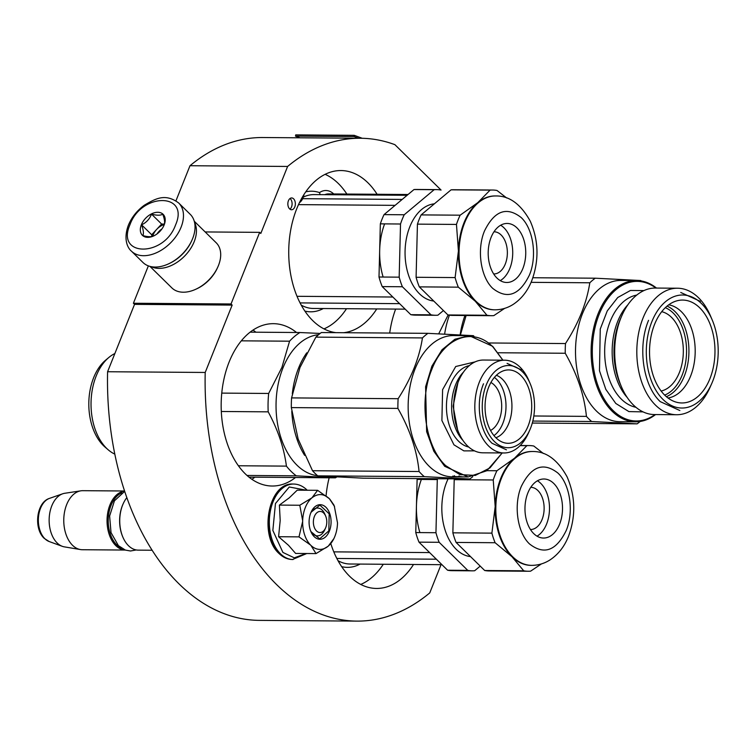 <?xml version="1.0" encoding="UTF-8"?>
<svg xmlns="http://www.w3.org/2000/svg" width="756" height="756" viewBox="0 0 756 756"><rect width="100%" height="100%" fill="white"/><g stroke="black" fill="none" stroke-linecap="round" stroke-linejoin="round"><path stroke-width="1.13" d="M148.356 265.876L133.406 303.25L134.54 304.356L107.588 371.735A241.429 153.572 90.4 0 0 259.251 620.374L356.87 621.111A241.429 153.572 90.4 0 0 429.748 592.912L441.041 564.685M175.959 200.812L189.992 165.725L287.611 166.452L260.801 233.462L259.667 232.357L231.024 303.978L232.158 305.093L134.54 304.356M404.214 214.77A62.833 39.964 90.4 0 0 400.519 224.003L380.344 223.852A62.833 39.964 -89.6 0 1 384.039 214.619L404.214 214.77L434.152 189.699A62.833 39.964 -89.6 0 1 436.505 189.614A62.833 39.964 -89.6 0 1 441.069 190.058L394.906 144.67A241.429 153.572 90.4 0 0 360.489 138.254L262.871 137.526A241.429 153.572 90.4 0 0 189.992 165.725M107.588 371.735L205.207 372.462A241.429 153.572 90.4 0 0 356.87 621.111M205.207 372.462L232.158 305.093M133.406 303.25L231.024 303.978M205.159 231.941L259.667 232.357M360.489 138.254A241.429 153.572 90.4 0 0 287.611 166.452M294.774 206.974A5.906 3.752 90.4 0 0 294.906 200.992A5.906 3.752 90.4 0 0 291.646 197.949A5.906 3.752 90.4 0 0 288.423 200.737A5.906 3.752 90.4 0 0 288.301 206.709A5.906 3.752 90.4 0 0 291.561 209.752A5.906 3.752 90.4 0 0 294.774 206.974M413.523 564.486A81.175 51.635 -89.6 0 1 376.526 588.452A81.175 51.635 -89.6 0 1 349.565 576.214A81.175 51.635 -89.6 0 1 330.807 543.621M326.063 495.841A81.175 51.635 -89.6 0 1 329.153 477.792M295.464 477.546A81.175 51.635 -89.6 0 1 272.198 486.023A81.175 51.635 -89.6 0 1 245.227 473.785A81.175 51.635 -89.6 0 1 223.285 382.375A81.175 51.635 -89.6 0 1 273.417 323.672A81.175 51.635 -89.6 0 1 296.55 332.498M335.957 332.659A81.175 51.635 -89.6 0 1 312.795 320.667A81.175 51.635 -89.6 0 1 290.843 229.257A81.175 51.635 -89.6 0 1 340.975 170.554A81.175 51.635 -89.6 0 1 367.936 182.791A81.175 51.635 -89.6 0 1 377.102 194.283M376.753 308.93A81.175 51.635 -89.6 0 1 343.564 332.716M389.699 333.056A81.175 51.635 -89.6 0 1 395.643 309.072M289.935 209.157A5.906 3.752 90.4 0 0 291.523 206.946A5.906 3.752 90.4 0 0 290.011 198.516M131.393 251.124L142.96 262.483A33.736 22.17 -45.5 0 0 155.141 267.057A33.736 22.17 -45.5 0 0 168.824 263.74A33.736 22.17 -45.5 0 0 191.967 240.162A33.736 22.17 -45.5 0 0 192.629 238.603A33.736 22.17 -45.5 0 0 190.238 214.335L178.671 202.977C165.28 193.082 155.604 198.544 144.264 205.254C136.949 210.678 131.638 217.359 128.34 225.316C123.237 239.123 127.575 247.996 131.393 251.124A33.736 22.17 -45.5 0 0 157.522 252.258A33.736 22.17 -45.5 0 0 181.062 227.244A33.736 22.17 -45.5 0 0 178.671 202.977M168.824 263.74L169.618 263.362A32.054 21.064 -45.5 0 0 191.608 240.966L191.967 240.162M175.543 224.995C189.888 192.667 141.514 192.298 129.985 224.655C115.64 256.983 164.014 257.342 175.543 224.995M164.156 224.91A14.761 9.705 -45.5 0 0 157.777 212.285A14.761 9.705 -45.5 0 0 141.372 224.74A14.761 9.705 -45.5 0 0 153.733 235.91A14.761 9.705 -45.5 0 0 163.863 225.59A14.761 9.705 -45.5 0 0 164.156 224.91M164.033 225.212L164.118 224.986C165.073 222.774 164.628 219.174 162.776 214.203C160.423 215.554 156.672 215.526 151.502 214.118C149.603 219.06 146.286 222.633 141.57 224.815C143.423 229.796 143.867 233.387 142.912 235.607C148.072 237.015 151.833 237.044 154.186 235.692M141.57 224.815L151.701 234.757L151.909 236.486M151.502 214.118L161.633 224.059L151.701 234.757M164.411 224.078L161.633 224.059M164.279 224.532A12.654 8.316 -45.5 0 0 156.662 229.408A12.654 8.316 -45.5 0 0 153.203 234.776A12.654 8.316 -45.5 0 0 152.693 236.297M156.983 233.963A12.654 8.316 134.5 0 1 161.982 228.87M194.264 221.243L216.197 242.78A31.629 20.79 134.5 0 1 218.446 265.536A31.629 20.79 134.5 0 1 217.822 267A31.629 20.79 134.5 0 1 196.125 289.094A31.629 20.79 134.5 0 1 183.302 292.213A31.629 20.79 134.5 0 1 171.886 287.923L149.943 266.386M194.604 222.614A31.629 20.79 134.5 0 1 194.179 241.703A31.629 20.79 134.5 0 1 159.034 268.38A31.629 20.79 134.5 0 1 151.323 266.698M217.822 267L217.369 268.002A29.522 19.401 134.5 0 1 197.127 288.631L196.125 289.094M325.562 527.99A10.546 6.709 -89.6 0 0 325.656 516.055A10.546 6.709 -89.6 0 0 323.662 513.031A10.546 6.709 90.4 0 0 314.411 516.414A10.546 6.709 90.4 0 0 316.499 530.939A10.546 6.709 -89.6 0 0 325.562 527.99L324.721 529.899M126.81 497.665A29.522 18.777 90.4 0 0 123.162 503.798A29.522 18.777 90.4 0 0 122.907 537.214A29.522 18.777 90.4 0 0 128.482 545.69A29.522 18.777 -89.6 0 0 138.291 550.141L152.079 550.245M123.048 504.035A28.681 18.238 90.4 0 0 122.944 504.271A28.681 18.238 90.4 0 0 122.699 536.741A28.681 18.238 90.4 0 0 122.803 536.977M121.971 492.789A28.681 18.238 90.4 0 0 108.458 516.244A28.681 18.238 90.4 0 0 116.736 544.887A28.681 18.238 -89.6 0 0 121.555 548.204M124.56 491.088A29.522 18.777 90.4 0 0 107.617 513.485A29.522 18.777 90.4 0 0 115.791 545.596A29.522 18.777 -89.6 0 0 125.222 550.037M124.532 490.994L82.763 490.682A29.522 18.777 90.4 0 0 80.864 490.824A29.522 18.777 90.4 0 0 64.288 513.475A29.522 18.777 90.4 0 0 72.519 545.274A29.522 18.777 -89.6 0 0 80.419 549.555A29.522 18.777 -89.6 0 0 82.319 549.725L125.241 550.047M80.864 490.824L64.742 493.281A26.932 17.133 90.4 0 0 62.682 493.791A26.932 17.133 90.4 0 0 49.405 515.545A26.932 17.133 90.4 0 0 57.125 542.95A26.932 17.133 -89.6 0 0 62.294 546.323A26.932 17.133 -89.6 0 0 64.336 546.862L80.419 549.555M302.665 520.752L299.792 505.244L311.963 497.807A27.414 17.435 90.4 0 0 302.665 520.752L302.655 521.423A27.414 17.435 -89.6 0 0 310.593 545.085L310.952 545.435A27.414 17.435 -89.6 0 0 328.01 546.314L328.378 545.993A27.414 17.435 90.4 0 0 334.341 537.611A27.414 17.435 90.4 0 0 334.823 536.458A27.414 17.435 90.4 0 0 337.507 522.878L334.265 505.849M317.605 490.323L329.389 498.705C323.71 493.526 317.898 493.233 311.963 497.807L317.605 490.323L297.212 490.172L289.302 497.798L279.389 505.093L280.192 520.449L278.595 536.722L288.546 545.341L295.615 553.439L316.017 553.59L310.952 545.435M324.967 529.313A13.92 8.855 -89.6 0 1 317.378 535.881A13.92 8.855 -89.6 0 1 310.536 530.665M310.669 513.154A13.92 8.855 -89.6 0 1 317.586 508.051A13.92 8.855 -89.6 0 1 325.241 515.195M305.963 553.515L294.32 557.852L282.914 552.438L272.85 530.428L275.458 503.524L289.274 486.996L306.426 490.238M329.38 531.109A17.293 11 -89.6 0 1 310.943 531.704A17.293 11 -89.6 0 1 310.782 512.851A17.293 11 -89.6 0 1 311.094 512.124A17.293 11 -89.6 0 1 326.186 507.531A17.293 11 -89.6 0 1 329.38 531.109M329.389 498.705L334.568 506.577M329.833 499.158L333.963 505.112M333.698 539.047L334.341 537.611M333.831 538.669L328.378 545.993M328.01 546.314L316.017 553.59M310.593 545.085L298.989 536.873L302.655 521.423M278.595 536.722L298.989 536.873M279.389 505.093L299.792 505.244M311.028 512.256L319.882 505.112L329.181 513.825L328.832 530.882L319.627 538.848L310.896 531.581M335.881 556.548A12.654 8.051 -89.6 0 1 336.826 558.457L436.363 559.204M360.744 584.435A80.127 50.964 90.4 0 0 383.292 564.26M333.783 551.861L429.606 552.579M419.901 532.593A56.927 36.212 -89.6 0 1 421.375 479.436M437.563 478.746A62.833 39.964 90.4 0 0 437.289 479.559L435.947 532.706A62.833 39.964 90.4 0 0 439.16 542.298L418.994 542.147L447.59 570.232A62.833 39.964 90.4 0 0 452.154 570.676L472.33 570.827A62.833 39.964 90.4 0 0 474.683 570.733L480.211 566.112M439.16 542.298L467.766 570.383L447.59 570.232M437.289 479.559L417.114 479.408A62.833 39.964 -89.6 0 1 417.388 478.595M417.114 479.408L415.772 532.564A62.833 39.964 90.4 0 0 418.994 542.147M435.947 532.706L415.772 532.564M467.766 570.383A62.833 39.964 90.4 0 0 472.33 570.827M448.119 478.822A48.705 30.987 -89.6 0 0 446.607 482.271A48.705 30.987 90.4 0 0 470.515 556.596M493.233 479.975L454.205 479.682L452.863 532.838L491.891 533.131L495.189 506.577L493.233 479.975A62.833 39.964 90.4 0 1 494.953 475.231A62.833 39.964 -89.6 0 1 496.919 470.742L514.524 458.221A56.927 36.212 -89.6 0 0 500.755 478.368A56.927 36.212 90.4 0 0 495.189 506.577A56.927 36.212 90.4 0 0 512.039 556.775L523.71 570.799A62.833 39.964 90.4 0 0 528.274 571.243A62.833 39.964 90.4 0 0 530.617 571.158L541.428 563.91M491.891 533.131A62.833 39.964 90.4 0 0 495.104 542.723L512.039 556.775A56.927 36.212 90.4 0 0 530.948 565.365A56.927 36.212 90.4 0 0 531.27 565.365M523.71 570.799L484.69 570.506A62.833 39.964 90.4 0 0 489.255 570.95L528.274 571.243M495.104 542.723L456.085 542.43L484.69 570.506M532.13 451.512A56.927 36.212 -89.6 0 0 531.799 451.502A56.927 36.212 -89.6 0 0 514.524 458.221L526.866 445.671A62.833 39.964 -89.6 0 1 529.219 445.577A62.833 39.964 -89.6 0 1 533.783 446.021L543.413 453.505M526.866 445.671L520.09 445.615M496.919 470.742L486.93 470.667M454.205 479.682A62.833 39.964 -89.6 0 1 454.479 478.869M452.863 532.838A62.833 39.964 90.4 0 0 456.085 542.43M527.868 492.94A29.522 18.777 90.4 0 0 527.244 522.802A29.522 18.777 90.4 0 0 543.517 538.045A29.522 18.777 90.4 0 0 559.62 524.116A29.522 18.777 -89.6 0 0 560.234 494.244A29.522 18.777 -89.6 0 0 543.961 479.002A29.522 18.777 -89.6 0 0 527.868 492.94M537.025 536.165A29.522 18.777 90.4 0 0 546.597 524.012A29.522 18.777 -89.6 0 0 537.44 480.788M530.438 529.512A21.083 13.41 90.4 0 0 530.57 529.512A21.083 13.41 90.4 0 0 542.061 519.561A21.083 13.41 -89.6 0 0 542.506 498.232A21.083 13.41 -89.6 0 0 530.882 487.346A21.083 13.41 -89.6 0 0 530.759 487.346M306.756 352.825A70.639 44.935 90.4 0 0 298.592 368.03A70.639 44.935 90.4 0 0 292.307 393.81M291.788 411.34A70.639 44.935 90.4 0 0 304.649 455.367M114.789 454.11A52.504 33.396 -89.6 0 1 108.184 449.792A52.504 33.396 -89.6 0 1 96.182 376.015A52.504 33.396 90.4 0 1 108.873 357.446A52.504 33.396 90.4 0 1 114.874 353.534M108.184 449.792L104.933 446.985A49.338 31.383 -89.6 0 1 93.659 377.65A49.338 31.383 90.4 0 1 105.585 360.206L108.873 357.446M238.395 465.762L286.42 466.121C284.076 448.053 278 429.966 268.2 411.84A78.019 49.622 -89.6 0 1 268.663 393.46L221.763 393.111M221.31 411.491L268.2 411.84M247.014 475.458L296.305 475.826A78.019 49.622 -89.6 0 1 286.42 466.121M248.97 477.121L335.428 477.839L296.305 475.826M336.751 476.989A78.019 49.622 -89.6 0 1 335.428 477.839M241.334 340.833L289.567 341.192L281.931 367.35L268.663 393.46M250.141 332.158L299.924 332.527A78.019 49.622 90.4 0 0 289.567 341.192M320.147 333.443L299.924 332.527M317.529 475.675A70.639 44.935 -89.6 0 1 282.971 367.907A70.639 44.935 90.4 0 1 318.588 334.7M469.778 478.983L363.23 478.189L317.737 475.855A80.127 50.964 -89.6 0 1 315.072 473.407A80.127 50.964 -89.6 0 1 312.511 470.723L419.07 471.517A80.127 50.964 90.4 0 0 421.631 474.21A80.127 50.964 -89.6 0 0 424.296 476.649L469.778 478.983A80.127 50.964 -89.6 0 0 472.821 476.601M530.126 383.5L528.841 380.504A46.39 29.503 -89.6 0 0 520.081 367.189A46.39 29.503 90.4 0 0 504.668 360.196A46.39 29.503 90.4 0 0 476.025 393.734A46.39 29.503 90.4 0 0 488.565 445.974A46.39 29.503 -89.6 0 0 503.978 452.967A46.39 29.503 -89.6 0 0 528.453 433.018L529.776 430.051A41.117 26.158 -89.6 0 1 494.424 441.523A41.117 26.158 90.4 0 1 486.278 384.899A41.117 26.158 90.4 0 1 522.358 371.697A41.117 26.158 -89.6 0 1 530.126 383.5A41.117 26.158 -89.6 0 1 529.776 430.051M490.55 430.466A25.307 16.093 90.4 0 0 501.578 409.431A25.307 16.093 90.4 0 0 494.207 384.955A25.307 16.093 -89.6 0 0 490.909 382.489M493.952 435.598A32.054 20.384 90.4 0 0 505.953 408.486A32.054 20.384 90.4 0 0 496.503 379.219A32.054 20.384 -89.6 0 0 494.386 377.414M496.371 375.288A32.054 20.384 -89.6 0 1 502.438 379.266A32.054 20.384 90.4 0 1 511.632 411.812A32.054 20.384 90.4 0 1 495.908 437.743M520.856 375.458A36.685 23.341 -89.6 0 1 530.098 419.826A36.685 23.341 -89.6 0 1 504.035 442.704A36.685 23.341 -89.6 0 1 495.927 437.771A36.685 23.341 -89.6 0 1 485.513 399.593A36.685 23.341 -89.6 0 1 504.573 370.459A36.685 23.341 -89.6 0 1 520.856 375.458M503.978 452.967L482.829 452.806A46.39 29.503 -89.6 0 1 467.416 445.813A46.39 29.503 90.4 0 1 458.656 432.498A46.39 29.503 90.4 0 1 459.043 379.985A46.39 29.503 90.4 0 1 483.519 360.036L504.668 360.196M474.513 450.86L463.853 450.878L453.95 444.821L441.901 420.534L442.6 389.652L455.726 366.509L475.174 361.859M502.863 360.177L493.054 347.051C473.313 326.535 443.961 337.289 431.808 369.467C418.626 400.633 425.25 446.711 445.634 465.592L459.894 474.617L475.288 475.42L489.973 467.888L502.164 452.957M502.92 360.177L492.685 346.324L469.221 335.683L454.904 339.246L442.014 349.773L431.893 366.178L425.609 386.76L426.639 431.657L433.859 451.313L444.698 466.301L468.162 476.951L486.826 470.742L502.23 452.957M473.88 336.099A80.127 50.964 90.4 0 0 473.398 335.683L427.915 333.339L321.357 332.545A80.127 50.964 90.4 0 0 315.885 337.129L299.981 367.482L291.58 397.902A80.127 50.964 90.4 0 0 291.334 407.607L397.892 408.401C409.913 429.484 416.972 450.519 419.07 471.517M298.299 439.529A71.688 45.606 -89.6 0 1 298.166 439.132L291.334 407.607M427.915 333.339A80.127 50.964 90.4 0 0 422.443 337.923C419.306 358.221 411.198 378.482 398.138 398.695A80.127 50.964 90.4 0 0 397.892 408.401M315.885 337.129L422.443 337.923M291.58 397.902L398.138 398.695M298.166 439.132L312.511 470.723M458.505 476.875A70.639 44.935 -89.6 0 1 458.401 476.875L452.542 476.828A70.639 44.935 -89.6 0 1 429.077 466.178A70.639 44.935 90.4 0 1 409.988 386.637A70.639 44.935 90.4 0 1 453.6 335.56L469.221 335.683M317.737 475.855L424.296 476.649M464.212 476.913A70.639 44.935 -89.6 0 1 463.608 476.913A70.639 44.935 -89.6 0 1 462.842 476.894L462.842 476.856M454.573 476.526L454.564 476.592A70.639 44.935 -89.6 0 0 457.465 476.856L462.842 476.894A70.639 44.935 -89.6 0 1 462.814 476.894M463.608 476.913L459.61 476.885A70.639 44.935 -89.6 0 1 459.497 476.885L458.297 476.875A70.639 44.935 -89.6 0 0 458.401 476.875M468.162 476.951L464.817 476.923A70.639 44.935 -89.6 0 1 463.475 476.885L459.213 476.743M453.524 476.299L453.052 476.242L453.524 476.299M454.384 476.337L452.702 476.214L454.394 476.289M454.233 476.412L452.816 476.11L454.243 476.327M457.843 476.715L454.63 476.526M459.289 476.563L461.576 476.715A70.639 44.935 -89.6 0 1 460.536 476.573L457.938 476.554M459.043 476.828A70.639 44.935 -89.6 0 1 457.578 476.686L456.539 476.696A70.639 44.935 -89.6 0 0 457.843 476.819L459.053 476.563M506.444 449.82L492.08 443.309C479.455 431.61 475.354 403.08 483.519 383.774M507.087 363.381L521.442 369.892M464.949 315.498A70.639 44.935 90.4 0 0 460.149 334.851M444.632 334.067A70.639 44.935 -89.6 0 1 449.404 315.195M448.138 314.997L438.707 333.802M533.812 415.98L586.429 416.376A80.127 50.964 90.4 0 0 588.99 419.06A80.127 50.964 -89.6 0 0 591.655 421.508L637.138 423.842A80.127 50.964 -89.6 0 0 640.181 421.461M712.124 319.75L710.489 315.913A63.258 40.238 -89.6 0 0 698.535 297.76A63.258 40.238 90.4 0 0 677.527 288.225A63.258 40.238 90.4 0 0 638.461 333.963A63.258 40.238 90.4 0 0 655.565 405.197A63.258 40.238 -89.6 0 0 676.573 414.732A63.258 40.238 -89.6 0 0 709.95 387.535L711.651 383.727A56.511 35.948 -89.6 0 1 663.059 399.508A56.511 35.948 90.4 0 1 651.861 321.678A56.511 35.948 90.4 0 1 701.455 303.525A56.511 35.948 -89.6 0 1 712.124 319.75A56.511 35.948 -89.6 0 1 711.651 383.727M661.717 311.689A40.059 25.487 90.4 0 1 671.46 317.312A40.059 25.487 -89.6 0 1 682.734 359.695A40.059 25.487 -89.6 0 1 661.122 391.032M668.71 304.829A46.806 29.777 90.4 0 1 681.317 311.642A46.806 29.777 -89.6 0 1 694.358 362.105A46.806 29.777 -89.6 0 1 668.011 397.987M699.735 307.824A51.446 32.725 90.4 0 0 676.903 300.822A51.446 32.725 90.4 0 0 650.179 341.674A51.446 32.725 90.4 0 0 664.779 395.208A51.446 32.725 90.4 0 0 676.147 402.126A51.446 32.725 90.4 0 0 712.7 370.053A51.446 32.725 90.4 0 0 699.735 307.824M676.573 414.732L654.45 414.562A63.258 40.238 -89.6 0 1 633.433 405.027A63.258 40.238 90.4 0 1 621.489 386.874A63.258 40.238 90.4 0 1 622.027 315.252A63.258 40.238 90.4 0 1 655.395 288.055L677.527 288.225M643.025 411.869L628.897 411.595L615.79 403.458L605.811 389.359L599.48 370.752L600.255 329.058L607.257 310.905L617.737 297.514L630.466 290.465L643.932 290.587M655.934 288.064A69.798 44.396 90.4 0 0 597.864 317.794A69.798 44.396 90.4 0 0 612.993 410.442A69.798 44.396 -89.6 0 0 654.989 414.571M466.112 315.507L460.442 334.861M532.867 277.735L595.265 278.199A80.127 50.964 90.4 0 0 589.803 282.782C586.665 303.071 578.557 323.332 565.488 343.555A80.127 50.964 90.4 0 0 565.252 353.26C577.272 374.333 584.331 395.369 586.429 416.376M641.23 280.949A80.127 50.964 90.4 0 0 640.757 280.542L595.265 278.199M531.062 282.338L589.803 282.782M488.867 342.978L565.488 343.555M498.232 352.759L565.252 353.26M635.522 421.801L619.901 421.687A70.639 44.935 -89.6 0 1 596.437 411.037A70.639 44.935 90.4 0 1 577.348 331.497A70.639 44.935 90.4 0 1 620.959 280.419L636.58 280.533A70.639 44.935 90.4 0 0 592.959 331.61A70.639 44.935 90.4 0 0 612.058 411.16A70.639 44.935 -89.6 0 0 635.522 421.801A70.639 44.935 -89.6 0 0 655.575 414.571M532.29 423.058L637.138 423.842M532.81 421.064L591.655 421.508M656.52 288.064A70.639 44.935 90.4 0 0 636.58 280.533M680.75 292.468L700.358 301.36M679.861 410.536L660.253 401.634C643.006 385.664 637.402 346.692 648.553 320.327M299.111 301.001A12.654 8.051 -89.6 0 1 300.056 302.901L399.593 303.657M303.988 194.519A12.654 8.051 -89.6 0 1 299.423 202.702M346.862 194.056A80.127 50.964 90.4 0 0 325.127 174.334M323.974 328.888A80.127 50.964 90.4 0 0 346.513 308.703M302.665 198.686L402.183 199.423M305.764 191.844A60.3 38.358 -89.6 0 1 319.523 192.591L320.128 194.642M297.014 296.305L392.836 297.023M383.131 277.036A56.927 36.212 -89.6 0 1 384.596 223.889M298.516 204.63L395.114 205.349M400.519 224.003L399.177 277.159A62.833 39.964 90.4 0 0 402.39 286.751L382.215 286.6L410.82 314.676A62.833 39.964 90.4 0 0 415.384 315.129L435.56 315.28A62.833 39.964 90.4 0 0 437.904 315.186L443.432 310.555M402.39 286.751L430.996 314.827L410.82 314.676M434.152 189.699L413.986 189.548A62.833 39.964 -89.6 0 1 416.329 189.463L436.505 189.614M384.039 214.619L413.986 189.548M380.344 223.852L379.002 277.008A62.833 39.964 90.4 0 0 382.215 286.6M399.177 277.159L379.002 277.008M430.996 314.827A62.833 39.964 90.4 0 0 435.56 315.28M434.36 203.827A48.705 30.987 -89.6 0 0 409.837 226.724A48.705 30.987 90.4 0 0 433.746 301.039M456.463 224.428L417.435 224.135L416.093 277.282L455.112 277.575L458.419 251.02L456.463 224.428A62.833 39.964 90.4 0 1 458.183 219.684A62.833 39.964 -89.6 0 1 460.149 215.186L477.754 202.674A56.927 36.212 -89.6 0 0 463.986 222.822A56.927 36.212 90.4 0 0 458.419 251.02A56.927 36.212 90.4 0 0 475.269 301.228L486.94 315.252A62.833 39.964 90.4 0 0 491.504 315.696A62.833 39.964 90.4 0 0 493.848 315.602L504.658 308.363M455.112 277.575A62.833 39.964 90.4 0 0 458.334 287.167L475.269 301.228A56.927 36.212 90.4 0 0 494.178 309.809A56.927 36.212 90.4 0 0 494.5 309.809M486.94 315.252L447.921 314.959A62.833 39.964 90.4 0 0 452.485 315.403L491.504 315.696M458.334 287.167L419.315 286.874L447.921 314.959M495.36 195.955A56.927 36.212 -89.6 0 0 495.029 195.955A56.927 36.212 -89.6 0 0 477.754 202.674L490.096 190.115A62.833 39.964 -89.6 0 1 492.44 190.03A62.833 39.964 -89.6 0 1 497.013 190.474L506.643 197.959M490.096 190.115L451.077 189.832A62.833 39.964 -89.6 0 1 453.42 189.737L492.44 190.03M460.149 215.186L421.13 214.902L451.077 189.832M417.435 224.135A62.833 39.964 -89.6 0 1 421.13 214.902M416.093 277.282A62.833 39.964 90.4 0 0 419.315 286.874M491.088 237.384A29.522 18.777 90.4 0 0 490.474 267.255A29.522 18.777 90.4 0 0 506.747 282.489A29.522 18.777 90.4 0 0 522.85 268.56A29.522 18.777 -89.6 0 0 523.464 238.698A29.522 18.777 -89.6 0 0 507.191 223.455A29.522 18.777 -89.6 0 0 491.088 237.384M500.255 280.618A29.522 18.777 90.4 0 0 509.827 268.465A29.522 18.777 -89.6 0 0 500.67 225.231M493.668 273.955A21.083 13.41 90.4 0 0 493.791 273.965A21.083 13.41 90.4 0 0 505.292 264.014A21.083 13.41 -89.6 0 0 505.736 242.676A21.083 13.41 -89.6 0 0 494.112 231.79A21.083 13.41 -89.6 0 0 493.989 231.79M300.037 137.809L295.501 136.127L295.69 134.889L354.262 135.333L362.237 138.282M295.501 136.127L354.073 136.562L354.262 135.333M354.073 136.562L358.609 138.244M254.791 477.234A81.175 51.635 -89.6 0 1 251.909 479.313M253.024 330.079A81.175 51.635 -89.6 0 1 255.878 332.196M250.056 477.168A79.068 50.293 -89.6 0 1 249.489 477.537M250.586 331.818A79.068 50.293 -89.6 0 1 251.086 332.158M62.294 546.323L49.149 541.523A22.122 14.071 -89.6 0 1 44.906 538.763A22.122 14.071 -89.6 0 1 38.565 516.253A22.122 14.071 -89.6 0 1 49.471 498.384L62.682 493.791M292.761 559.516A37.743 24.003 -89.6 0 1 292.468 559.516A37.743 24.003 -89.6 0 1 279.928 553.827A37.743 24.003 -89.6 0 1 269.722 511.33A37.743 24.003 -89.6 0 1 293.035 484.038A37.743 24.003 -89.6 0 1 293.328 484.038M306.152 489.727A37.743 24.003 -89.6 0 1 306.662 490.238M293.054 559.525A37.743 24.003 -89.6 0 1 280.514 553.836A37.743 24.003 -89.6 0 1 270.308 511.33A37.743 24.003 -89.6 0 1 293.621 484.038L293.035 484.038C268.361 482.3 258.656 535.617 279.011 553.486C283.027 557.399 287.507 559.412 292.468 559.516L306.766 553.524M341.646 566.641A60.3 38.358 90.4 0 0 360.073 564.08M338.008 560.678A56.927 36.212 90.4 0 0 350.028 564.004L441.958 564.694M532.451 451.512A56.927 36.212 90.4 0 0 501.408 478.378A56.927 36.212 90.4 0 0 500.207 535.976A56.927 36.212 90.4 0 0 531.6 565.365C538.187 565.346 544.311 563.541 549.952 559.96C558.287 554.422 564.496 546.475 568.578 536.117C575.94 515.942 575.448 496.182 567.085 476.847C557.635 459.695 546.097 451.247 532.451 451.512L531.799 451.502M521.281 486.477C513.4 505.121 517.369 532.687 529.559 543.98C544.037 555.273 556.246 550.803 566.197 530.57C574.078 511.925 570.118 484.369 557.919 473.067C543.441 461.784 531.232 466.254 521.281 486.477M458.656 432.498L457.673 430.211L453.118 406.199L458.032 382.252L459.043 379.985M462.974 440.464A41.117 26.158 -89.6 0 1 463.494 372.075M468.758 447.051A41.117 26.158 -89.6 0 1 458.627 441.258A41.117 26.158 -89.6 0 1 447.07 397.665A41.117 26.158 -89.6 0 1 469.363 365.573M664.666 395.095A45.124 28.7 90.4 0 0 686.183 358.287A45.124 28.7 90.4 0 0 673.18 313.012A45.124 28.7 90.4 0 0 665.318 307.683M666.376 396.673A46.806 29.777 90.4 0 0 688.555 358.438A46.806 29.777 90.4 0 0 675.051 311.595A46.806 29.777 90.4 0 0 667.057 306.123M621.489 386.874L620.213 383.878A57.995 36.883 -89.6 0 1 620.695 318.229L622.027 315.252M627.206 397.476A56.511 35.948 -89.6 0 1 627.905 304.734M635.928 407.286A56.511 35.948 -89.6 0 1 621.413 399.196A56.511 35.948 -89.6 0 1 605.594 338.811A56.511 35.948 -89.6 0 1 636.769 295.067M304.876 311.085A60.3 38.358 90.4 0 0 323.303 308.533M333.736 193.952A24.457 15.555 90.4 0 0 319.523 192.591M301.238 305.122A56.927 36.212 90.4 0 0 313.258 308.457L405.188 309.147M303.317 197.099A56.927 36.212 -89.6 0 1 314.109 194.594L407.125 195.294M408.06 194.509L328.454 193.914A21.083 13.41 90.4 0 0 324.806 194.679M495.681 195.955A56.927 36.212 90.4 0 0 464.638 222.822A56.927 36.212 90.4 0 0 463.437 280.419A56.927 36.212 90.4 0 0 494.83 309.818C501.417 309.799 507.541 307.994 513.182 304.403C521.508 298.866 527.716 290.928 531.808 280.57C539.17 260.395 538.678 240.635 530.315 221.291C520.865 204.148 509.317 195.7 495.681 195.955L495.029 195.955M484.511 230.93C476.63 249.575 480.599 277.131 492.789 288.423C507.267 299.716 519.476 295.246 529.427 275.023C537.308 256.378 533.339 228.813 521.149 217.52C506.671 206.227 494.462 210.697 484.511 230.93M325.656 516.055L324.834 514.137M122.699 536.741L122.907 537.214M122.944 504.271L123.162 503.798M49.149 541.523L44.179 538.319C33.529 528.557 36.279 502.457 49.471 498.384M293.621 484.038C298.573 484.142 303.052 486.155 307.068 490.077L307.238 490.247M124.664 491.391L114.449 500.803L109.62 516.036L111.019 532.602L118.408 545.652L125.383 550.094L130.514 550.992L136.26 549.952M520.194 445.511L529.219 445.577M530.948 565.365L531.6 565.365M459.053 476.715L459.1 475.874M454.403 476.545L454.46 475.704M494.178 309.809L494.83 309.818"/></g></svg>
